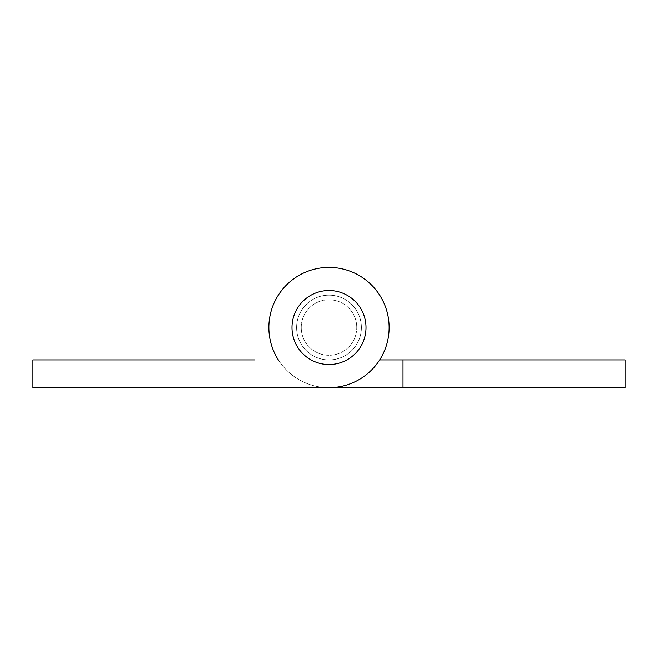 <?xml version="1.0" encoding="UTF-8"?>
<svg xmlns="http://www.w3.org/2000/svg" width="658" height="658" viewBox="0 0 658 658"><rect width="100%" height="100%" fill="white"/><g stroke="black" fill="none" stroke-linecap="round" stroke-linejoin="round"><path stroke-width="0.49" stroke-dasharray="3.29 2.47" d="M301.241 327.528A27.759 27.759 0 0 0 329 355.287A27.759 27.759 0 0 0 356.759 327.528A27.759 27.759 0 0 0 329 299.768A27.759 27.759 0 0 0 301.241 327.528A27.759 27.759 0 0 0 329 355.287A27.759 27.759 0 0 0 356.759 327.528A27.759 27.759 0 0 0 329 299.768A27.759 27.759 0 0 0 301.241 327.528M366.012 327.528A37.013 37.013 0 0 0 329 290.515A37.013 37.013 0 0 0 291.988 327.528A37.013 37.013 0 0 0 329 364.54A37.013 37.013 0 0 0 366.012 327.528M296.61 327.528A32.382 32.382 0 0 0 329 359.918A32.382 32.382 0 0 0 361.382 327.528A32.382 32.382 0 0 1 329 359.918A32.382 32.382 0 0 1 296.61 327.528A32.382 32.382 0 0 0 329 359.918A32.382 32.382 0 0 0 361.39 327.528A32.382 32.382 0 0 0 329 295.146A32.382 32.382 0 0 0 296.61 327.528A32.382 32.382 0 0 1 329 295.146A32.382 32.382 0 0 1 361.382 327.528A32.382 32.382 0 0 1 329 359.918A32.382 32.382 0 0 1 296.61 327.528A32.382 32.382 0 0 1 329 295.146A32.382 32.382 0 0 1 361.382 327.528A32.382 32.382 0 0 0 329 295.146A32.382 32.382 0 0 0 296.61 327.528A32.382 32.382 0 0 0 329 359.918A32.382 32.382 0 0 0 361.39 327.528A32.382 32.382 0 0 1 329 359.918A32.382 32.382 0 0 1 296.61 327.528A32.382 32.382 0 0 0 329 359.918A32.382 32.382 0 0 0 361.382 327.528A32.382 32.382 0 0 1 329 359.918A32.382 32.382 0 0 1 296.61 327.528A32.382 32.382 0 0 0 329 359.918A32.382 32.382 0 0 0 361.382 327.528A32.382 32.382 0 0 0 329 295.146A32.382 32.382 0 0 0 296.61 327.528A32.382 32.382 0 0 0 329 359.918A32.382 32.382 0 0 0 361.382 327.528A32.382 32.382 0 0 0 329 295.146A32.382 32.382 0 0 0 296.61 327.528A32.382 32.382 0 0 1 329 295.146A32.382 32.382 0 0 1 361.382 327.528A32.382 32.382 0 0 0 329 295.146A32.382 32.382 0 0 0 296.61 327.528A32.382 32.382 0 0 1 329 295.146A32.382 32.382 0 0 1 361.39 327.528A32.382 32.382 0 0 0 329 295.146A32.382 32.382 0 0 0 296.61 327.528M268.859 327.528A60.141 60.141 0 0 0 278.318 359.918L254.975 359.918L254.975 387.677L329 387.677A60.141 60.141 0 0 0 389.141 327.528A60.141 60.141 0 0 1 329 387.677A60.141 60.141 0 0 0 389.141 327.528A60.141 60.141 0 0 1 329 387.677A60.141 60.141 0 0 0 389.141 327.528A60.141 60.141 0 0 0 329 267.387A60.141 60.141 0 0 0 268.859 327.528A60.141 60.141 0 0 1 329 267.387A60.141 60.141 0 0 1 389.141 327.528A60.141 60.141 0 0 0 329 267.387A60.141 60.141 0 0 0 268.859 327.528A60.141 60.141 0 0 0 329 387.677A60.141 60.141 0 0 1 268.859 327.528A60.141 60.141 0 0 1 329 267.387A60.141 60.141 0 0 1 389.141 327.528A60.141 60.141 0 0 0 329 267.387A60.141 60.141 0 0 0 268.859 327.528A60.141 60.141 0 0 0 329 387.677A60.141 60.141 0 0 1 268.859 327.528A60.141 60.141 0 0 1 329 267.387A60.141 60.141 0 0 1 379.682 359.918A60.141 60.141 0 0 0 389.141 327.528A60.141 60.141 0 0 1 379.682 359.918A60.141 60.141 0 0 0 329 267.387A60.141 60.141 0 0 0 278.318 359.918A60.141 60.141 0 0 1 329 267.387A60.141 60.141 0 0 1 389.141 327.528A60.141 60.141 0 0 0 329 267.387A60.141 60.141 0 0 0 278.318 359.918L32.9 359.918L32.9 387.677L625.1 387.677L625.1 359.918L379.682 359.918M329 387.677L403.025 387.677L403.025 359.918M278.318 359.918L254.975 359.918L278.318 359.918M254.975 387.677L254.975 359.918"/><path stroke-width="0.99" d="M366.012 327.528A37.013 37.013 0 0 0 329 290.515A37.013 37.013 0 0 0 291.988 327.528A37.013 37.013 0 0 0 329 364.54A37.013 37.013 0 0 0 366.012 327.528M254.975 359.918L32.9 359.918L32.9 387.677L625.1 387.677L625.1 359.918L403.025 359.918L403.025 387.677L329 387.677A60.141 60.141 0 0 0 389.141 327.528A60.141 60.141 0 0 0 329 267.387A60.141 60.141 0 0 0 278.318 359.918A60.141 60.141 0 0 1 268.859 327.528M379.682 359.918L403.025 359.918M329 387.677L254.975 387.677"/></g></svg>
